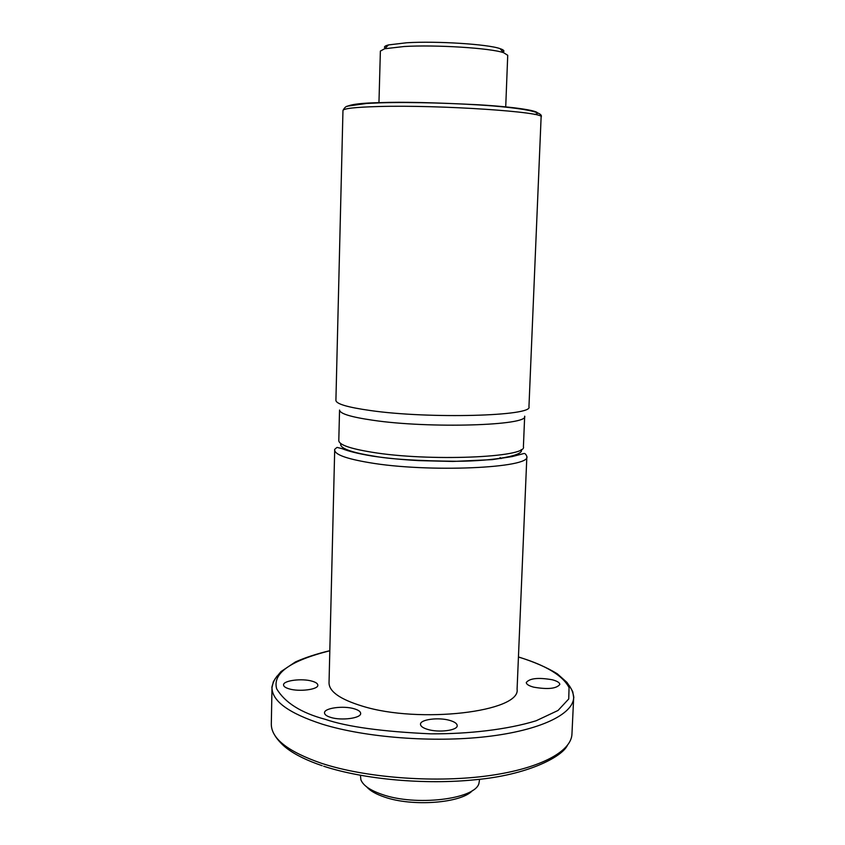 <?xml version="1.0" encoding="UTF-8"?>
<svg xmlns="http://www.w3.org/2000/svg" width="845" height="845" viewBox="0 0 845 845"><rect width="100%" height="100%" fill="white"/><g stroke="black" fill="none" stroke-linecap="round" stroke-linejoin="round"><path stroke-width="1.27" d="M505.711 107.072L507.729 55.295L503.62 52.707C490.734 48.081 435.766 44.595 404.09 46.517L384.644 48.756L380.377 51.07L378.951 102.868M360.435 775.319L360.878 779.713C362.991 785.375 370.015 790.255 381.94 794.374C415.317 806.405 474.552 799.412 478.893 783.621L479.622 779.28M503.113 52.126C504.792 51.027 503.757 49.855 499.997 48.619C487.818 44.194 436.464 40.898 406.794 42.757L388.531 44.912C384.707 45.905 383.588 47.003 385.193 48.218M366.741 786.917C370.089 790.783 375.94 794.142 384.274 796.972C412.349 807.017 461.856 803.141 472.566 790.434M354.393 708.839C343.672 705.417 324.047 708.004 324.522 712.853C324.575 714.606 326.603 716.116 330.585 717.363C341.338 720.901 361.259 718.218 360.657 713.412C360.583 711.606 358.491 710.085 354.393 708.839M312.238 681.228C302.193 678.102 283.075 680.51 283.55 684.915C283.603 686.436 285.409 687.724 288.969 688.812C299.046 692.034 318.438 689.541 317.836 685.179C317.762 683.626 315.903 682.306 312.238 681.228M552.25 679.76C538.286 677.352 529.635 678.271 526.287 682.517C526.382 684.292 528.833 685.844 533.66 687.154C547.74 689.604 556.454 688.707 559.812 684.45C559.686 682.623 557.172 681.059 552.25 679.76M449.941 720.458C438.819 717.046 420.113 719.412 420.504 724.271C420.578 726.246 422.922 727.946 427.549 729.372C438.703 732.9 457.705 730.45 457.198 725.633C457.103 723.595 454.684 721.873 449.941 720.458M334.694 450.1L329.032 682.918C329.18 691.622 340.218 699.333 362.135 706.061C419.289 724.091 521.111 711.765 517.087 689.161L526.857 456.469C531.505 468.172 427.549 472.83 368.832 462.564C346.334 458.729 334.958 454.568 334.694 450.1C334.166 449.793 334.958 448.896 337.081 447.406L342.13 448.674C348.351 451.251 358.438 453.723 372.402 456.089C386.038 458.117 401.481 459.627 418.74 460.62L452.846 461.454L492.265 459.627L512.218 456.575L523.773 453.554C524.861 453.142 525.896 454.114 526.857 456.469M500.145 457.567L501.074 458.571M378.623 106.523C355.27 107.167 343.387 108.498 342.964 110.515C344.475 107.547 346.218 106.058 348.182 106.047L366.487 103.47L380.345 102.826C411.304 101.886 458.328 103.206 492.741 105.921C527.597 108.868 543.726 112.586 541.117 117.085C546.704 112.015 439.664 104.748 378.623 106.523M380.905 102.625C362.801 102.921 351.531 104.188 347.094 106.428M342.964 110.515L335.909 400.382C336.183 403.931 347.644 407.311 370.268 410.512C429.323 419.057 533.723 416.099 528.949 406.783L541.117 117.085M534.558 114.445C546.06 112.227 523.319 107.473 478.957 104.801C433.422 102.52 400.91 101.791 381.412 102.604M372.603 420.208C350.844 417.029 339.827 413.638 339.553 410.047L338.792 440.625C339.056 444.766 350.031 448.621 371.715 452.181C428.13 461.697 527.819 457.546 523.404 446.751L524.671 416.184C529.171 425.574 429.218 428.721 372.603 420.208M521.164 449.582C524.988 455.233 495.74 461.011 456.923 461.286C417.578 460.916 389.566 459.141 372.899 455.962C357.329 453.533 338.739 449.022 340.841 443.593M277.033 676.074L273.336 681.714L271.995 687.608C272.027 701.096 288.81 713.296 322.357 724.207C365.568 737.558 433.158 742.808 486.604 736.629C540.145 730.46 573.142 714.268 573.681 697.621L572.741 691.654L569.414 685.77M518.439 657.04C539.184 663.188 561.819 673.222 569.065 687.64L568.738 698.952L558.049 710.455L536.163 720.753C507.201 729.7 468.014 734.052 430.802 733.84C382.13 731.612 346.915 726.774 325.177 719.306C301.084 712.842 284.913 702.66 276.664 688.77C272.354 673.444 290.067 660.779 329.814 650.777M329.814 650.682C316.643 653.84 305.203 657.59 295.475 661.92L280.952 671.617L275.681 678.06C273.495 680.626 271.224 688.802 271.995 687.608L271.308 724.144C271.319 738.614 288.018 751.659 321.427 763.278C364.459 777.485 431.774 782.945 485.041 776.185C538.413 769.436 571.347 751.987 571.949 734.115L573.681 697.621C574.294 698.91 572.899 691.242 570.882 688.284L566.953 682.39L557.309 673.803C547.053 667.508 534.093 661.888 518.439 656.935M499.997 48.619L503.62 52.707M388.531 44.912L384.644 48.756M322.156 765.707C307.253 760.637 295.602 754.955 287.216 748.659C278.47 742.047 274.34 734.664 275.174 735.868M323.667 766.214C363.73 779.407 424.972 784.984 475.735 779.703C526.72 775.066 561.481 757.363 567.312 745.554"/></g></svg>
